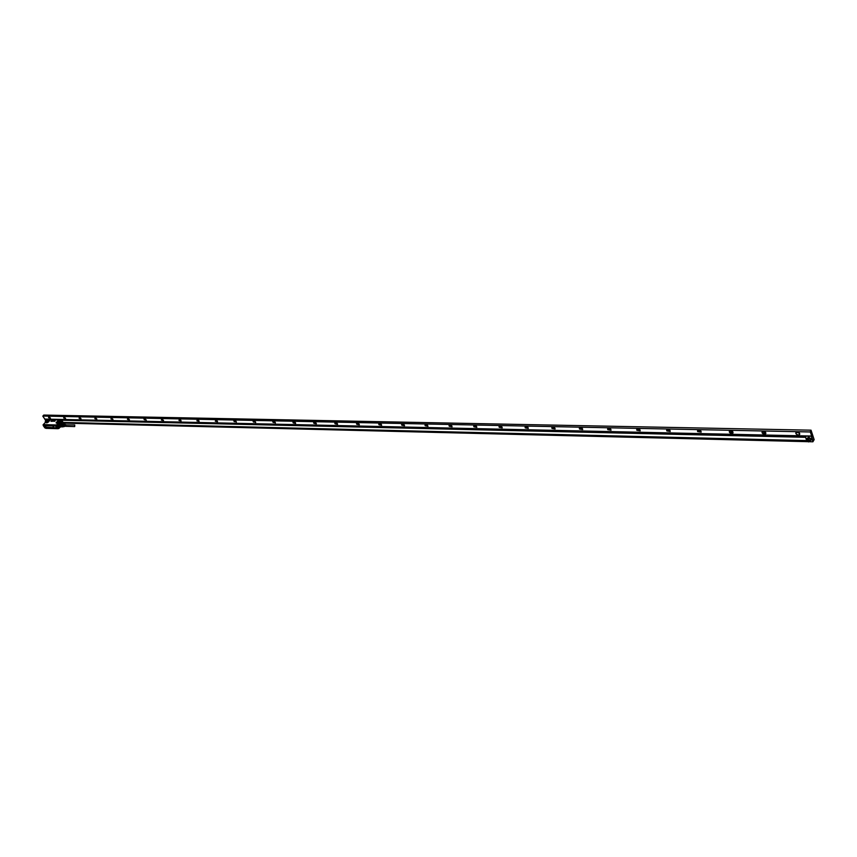 <?xml version="1.0" encoding="UTF-8"?>
<svg xmlns="http://www.w3.org/2000/svg" width="857" height="857" viewBox="0 0 857 857"><rect width="100%" height="100%" fill="white"/><g stroke="black" fill="none" stroke-linecap="round" stroke-linejoin="round"><path stroke-width="1.29" d="M74.741 424.976L65.046 424.933L65.432 426.325L74.688 426.582L74.741 424.976L74.688 426.582M65.903 426.336L65.293 424.558L65.946 424.74M63.664 425.908L64.586 424.451M64.661 424.44L63.547 426.036M64.071 425.886L64.971 424.494M65.046 424.494L63.954 426.025M64.479 425.875L65.346 424.547M65.421 424.536L64.361 426.004M63.782 426.636L63.9 424.376M63.664 426.69L63.268 424.269L63.879 424.344M62.85 426.625L62.561 424.322M63.193 426.679L61.64 425.758L63.268 424.269M61.49 426.893L60.472 425.329L58.929 425.351L59.037 426.036L60.408 426.068L60.301 425.393M62.058 426.722L61.511 425.436L60.472 425.404L61.136 424.108L59.187 424.451L60.965 424.033M62.518 426.925L63.279 426.7M62.807 423.99L61.083 424.14L63.322 424.247M61.511 425.436L62.111 424.161M61.597 426.047L60.408 426.068M61.747 424.579L60.558 424.483M61.704 423.84L60.204 423.915L61.618 423.947M61.683 423.947L61.136 424.108M59.187 424.451L60.676 424.611L60.472 425.329L58.929 425.351M59.519 426.754L60.976 426.657L60.59 426.079L59.037 426.036M59.583 426.797L60.054 423.915M60.119 426.979C58.405 426.315 58.255 425.254 59.669 423.808L59.647 423.787C58.265 425.04 58.33 426.122 59.851 427.022L58.854 426.4M60.344 426.979L58.63 425.758L59.604 423.744L60.429 423.808L59.24 423.936M59.583 423.754L58.619 425.758L60.59 423.819M58.908 424.311L59.926 423.744M56.059 427.182L56.658 427.579M53.53 427.611L53.562 427.032M53.595 427.043L53.059 426.979M45.003 427.943L45.753 428.157L44.971 427.986M57.869 428.318L57.483 427.707L58.276 427.868L58.619 428.521L57.826 428.35M56.294 426.111L55.951 425.458L57.087 426.272L56.294 426.111M43.878 425.276L44.221 425.929L43.086 425.115L43.878 425.276M58.597 428.575L58.255 427.675M57.076 426.293L56.016 425.372M57.183 426.55L55.716 425.276L43.15 425.029M43.525 425.833L44.328 425.961L43.878 425.243L43.503 426.079L44.725 427.15M57.644 427.482L57.933 428.693L45.967 428.35L44.318 427.257M57.933 427.6L58.094 428.543M58.49 427.964L57.912 427.6L57.837 428.371M55.919 425.168L43.043 425.029M57.708 428.511L45.892 428.296M57.89 427.568L57.365 426.411L58.19 427.622M57.365 426.122L58.415 427.654M47.596 419.919L52.138 419.78L47.831 419.662M43.075 424.847L56.573 425.051L56.948 425.715M43.193 424.718L56.519 425.115L58.576 428.596M43.257 424.943L57.044 425.329L43.311 424.772M46.257 421.933L48.549 420.476M47.092 422.705L47.96 422.255L45.26 422.458L48.592 419.673M54.484 421.312L55.094 420.926M53.52 421.301L54.066 420.905M53.027 420.926L52.331 421.301M52.695 420.851L51.966 421.355M51.784 420.83L50.981 421.333M45.25 422.522L43.257 424.633M47.96 422.255L49.77 420.262L48.517 419.769M60.011 420.755L57.73 422.244M59.047 419.962L60.815 420.005L58.876 420.016L56.219 422.49M61.029 423.829L60.526 423.09L62.261 421.173L62.625 421.655L61.65 420.23L63.611 423.187M52.095 419.801L61.093 419.994L58.426 422.972L56.283 422.93L58.844 420.016M52.577 419.544L57.665 419.748M58.822 422.522L61.061 420.005M61.683 423.026L61.586 422.458L61.683 423.026M63.043 423.947L63.557 423.047L63.075 423.969M62.261 421.173L61.093 419.994M61.447 423.84L62.625 421.655L63.547 423.026M47.028 422.844L45.142 422.64L43.332 424.622L56.605 424.965L58.983 428.393L58.158 426.936L59.604 427.311M57.933 424.793L59.165 423.433L57.601 424.729L58.758 427.161M59.004 428.382L59.819 427.343L58.394 425.811L59.969 423.422L60.868 423.819L59.969 423.422M57.933 425.95L57.601 424.729L57.098 425.286L58.094 426.475M59.165 423.433L59.711 423.433M58.94 428.146L58.522 427.364L59.562 427.343M810.004 440.798L808.847 441.912L806.962 440.723L808.119 439.598L810.004 440.798M807.498 440.359L809.233 440.402L809.469 441.162L807.733 441.119L807.498 440.359M807.583 441.494L806.812 440.573L808.13 439.309L810.272 440.659L808.558 441.88M810.797 439.298L810.24 440.562L810.797 439.298L808.687 438.034L807.369 439.309M806.983 439.405L808.59 437.713L811.225 439.287L810.326 440.905M811.3 440.005L811.386 438.913L808.751 437.338L807.069 438.313M811.172 436.277L44.714 419.073L811.279 436.042L812.897 441.794L809.865 441.719M807.883 441.676L63.589 423.122M45.742 420.583L44.714 419.073M63.214 422.522L806.726 440.744L805.366 436.406L47.756 419.726M61.65 420.219L805.623 437.306L806.94 441.387L63.504 422.962M47.274 420.166L45.946 420.123M812.897 441.794L814.15 439.641L811.033 430.182L43.771 415.067L42.861 416.052L810.347 431.96L42.861 416.052M805.623 437.295L805.366 436.417L47.349 419.309M805.569 437.081L61.5 420.059M806.651 440.584L63.139 422.415M806.726 440.744L806.93 441.398M811.75 437.563L812.854 441.098M812.104 437.573L812.082 438.623M812.425 438.623L812.415 439.673M812.757 439.673L812.736 440.723M811.279 436.042L811.89 436.899M810.358 431.703L811.033 430.182M668.717 429.507L669.36 429.828M699.505 430.107L700.33 430.503M731.235 430.728L732.232 431.178M763.951 431.382L765.087 431.874M797.696 432.067L798.97 432.581M180.688 420.059L180.034 419.523M198.728 420.487L197.956 419.855M217.175 420.905L216.296 420.209M236.05 421.333L235.075 420.562M255.365 421.773L254.293 420.937M275.129 422.212L273.972 421.323M295.376 422.662L294.133 421.719M316.104 423.122L314.776 422.126M337.347 423.583L335.933 422.555M359.115 424.065L357.626 422.983M380.401 423.626L381.076 424.097M381.429 424.547L379.865 423.433M403.197 424.065L403.979 424.611M404.322 425.04L402.672 423.894M426.754 424.59L427.343 424.997M426.582 424.515L427.482 425.126M426.047 424.365L425.093 424.965L425.308 425.693L427.954 426.175L426.068 424.376M450.75 425.051L451.468 425.533M450.589 424.986L451.585 425.65M451.896 426.068L450.075 424.868M475.378 425.522L476.224 426.068M475.239 425.468L476.331 426.175M476.642 426.593L474.735 425.372M500.692 426.025L501.645 426.615M500.552 425.972L501.752 426.722M502.041 427.14L500.049 425.897M526.701 426.54L527.762 427.182M526.573 426.497L527.848 427.279M528.137 427.686L526.069 426.432M553.429 427.065L554.586 427.75M553.301 427.032L554.672 427.836M554.961 428.254L552.797 426.99M580.907 427.622L582.171 428.329M580.789 427.589L582.257 428.414M582.535 428.843L580.285 427.557M609.177 428.189L610.538 428.928M609.07 428.168L610.613 429.014M610.902 429.432L608.545 428.157M638.272 428.779L639.718 429.528M638.154 428.757L639.793 429.614M640.083 430.043L637.629 428.768M668.214 429.378L669.756 430.16L670.195 431.414L666.885 430.867L666.757 430.043L668.235 429.389M668.106 429.368L669.831 430.235M670.12 430.675L667.571 429.389M699.044 430.01L700.683 430.792M698.937 430L700.758 430.878M701.047 431.317L698.401 430.043M730.817 430.664L732.542 431.457M730.71 430.653L732.617 431.532M732.917 431.982L730.164 430.717M763.566 431.339L765.387 432.121M763.458 431.339L765.462 432.207M765.772 432.656L762.891 431.414M797.331 432.035L799.249 432.817M797.224 432.035L799.324 432.892M799.645 433.353L796.646 432.132M45.485 422.126L46.064 421.483M45.26 421.623L46.203 421.333M81.029 418.666L79.198 418.291L79.337 417.198L79.133 418.323L81.04 418.719L79.337 417.198M65.571 418.345L63.761 417.959L63.889 416.877L63.707 417.991L65.571 418.377L63.879 416.877M50.424 418.034L48.645 417.638L48.753 416.566L48.592 417.67L50.434 418.055L48.742 416.566M96.82 418.987L94.956 418.623L95.116 417.53L94.891 418.666L96.83 419.062L95.116 417.53M112.942 419.319L111.046 418.966L111.239 417.862L110.992 419.009L112.963 419.405L111.239 417.862M129.418 419.651L127.489 419.319L127.704 418.205L127.436 419.362L129.45 419.769L127.704 418.205M146.258 419.994L144.297 419.684L144.533 418.548M163.473 420.348L161.48 420.048L161.737 418.902L161.416 420.091L163.505 420.498L161.748 418.902M181.073 420.701L179.038 420.423L179.327 419.266L178.984 420.466L181.116 420.883L179.349 419.266M199.07 421.066L197.003 420.808L197.324 419.641L196.939 420.851L199.113 421.269L197.346 419.641M217.485 421.43L215.375 421.205L215.728 420.016L215.321 421.237L217.539 421.676L215.75 420.026M236.318 421.805L234.175 421.601L234.55 420.412M255.6 422.19L253.426 422.019L253.833 420.808M275.333 422.587L273.115 422.437L273.565 421.216M295.547 422.983L293.298 422.865L293.769 421.633M316.254 423.39L313.951 423.315L314.476 422.062M337.465 423.808L335.13 423.765L335.687 422.501M359.212 424.236L356.833 424.226L356.587 423.529L357.605 422.972L356.512 423.54L356.758 424.269L359.329 424.74L357.573 422.972M356.587 423.529L356.973 422.994M381.611 425.136L379.083 424.708L379.726 423.412M378.848 424.022L379.244 423.454M404.365 425.115L404.493 425.661L401.901 425.19L402.586 423.883M451.885 426.025L452.046 426.69L449.325 426.208L449.122 425.468L450.118 424.868M476.588 426.507L476.771 427.225L473.996 426.732L473.792 425.993L474.842 425.383M501.956 426.99L502.17 427.772L499.32 427.279L499.128 426.518L500.22 425.908M528.019 427.482L528.255 428.339L525.341 427.836L525.159 427.065L526.305 426.443M554.8 427.986L555.068 428.918L552.079 428.404L551.908 427.632L553.108 427M582.332 428.511L582.642 429.518L579.568 428.993L579.407 428.211L580.671 427.568M610.645 429.036L610.987 430.128L607.849 429.603L607.699 428.8L609.027 428.157M639.761 429.582L640.168 430.76L636.944 430.225L636.805 429.411L638.208 428.757M700.597 430.707L701.122 432.078L697.727 431.521L697.609 430.685L699.173 430.032M732.381 431.296L732.992 432.764L729.489 432.207L729.393 431.36L731.053 430.696M765.119 431.896L765.826 433.481L762.237 432.903L762.152 432.046L763.908 431.382M798.874 432.517L799.699 434.21C798.553 435.281 797.321 435.088 796.003 433.621L795.939 432.753L797.813 432.089M46.953 420.519L45.389 421.151M807.969 440.134L809.029 440.809L807.958 440.134M146.29 420.134L144.544 418.548L143.944 419.073L146.29 420.134M236.382 422.083L234.593 420.412L233.832 420.969L236.382 422.083M255.665 422.501L253.876 420.819L253.083 421.365L255.665 422.501M275.418 422.93L273.619 421.226L272.783 421.783L275.418 422.93M295.633 423.369L293.844 421.644L292.965 422.212L293.223 422.908L295.633 423.358M316.351 423.808L314.562 422.072L313.63 422.64L313.887 423.347L316.351 423.776M337.572 424.269L335.794 422.522L334.808 423.09L335.066 423.808L337.572 424.269M381.633 425.222L380.529 423.69L378.773 424.011L379.008 424.751L381.633 425.222M404.515 425.725L403.24 424.086L401.59 424.494L401.826 425.233L404.515 425.725M427.986 426.229C427.118 424.419 426.133 424.011 425.008 424.986L425.233 425.736L427.986 426.229M452.067 426.754C451.221 424.922 450.214 424.504 449.036 425.49L449.261 426.25L452.067 426.754M476.803 427.289C475.956 425.436 474.928 425.008 473.707 426.004L473.921 426.775L476.803 427.289M502.202 427.836C501.366 425.961 500.317 425.522 499.042 426.54L499.245 427.322L502.202 427.836M528.287 428.404C527.473 426.497 526.402 426.058 525.073 427.086L525.266 427.879L528.287 428.404M555.1 428.982C554.308 427.054 553.215 426.604 551.822 427.643L552.004 428.457L555.1 428.982M582.674 429.582C581.892 427.622 580.778 427.172 579.332 428.221L579.493 429.046L582.674 429.582M611.03 430.193C610.259 428.211 609.123 427.75 607.613 428.821L607.774 429.646L611.03 430.193M640.2 430.825C639.461 428.811 638.294 428.35 636.719 429.432L636.858 430.268L640.2 430.825M670.238 431.478C669.51 429.432 668.321 428.961 666.671 430.064L666.81 430.91L670.238 431.478M701.165 432.142C700.458 430.075 699.248 429.593 697.523 430.707L697.641 431.574L701.165 432.142M733.035 432.839C732.349 430.739 731.107 430.246 729.307 431.371L729.414 432.249C730.764 433.728 731.964 433.921 733.035 432.839M765.869 433.546C765.215 431.414 763.951 430.921 762.066 432.067L762.152 432.956C763.512 434.445 764.755 434.649 765.869 433.546M799.742 434.285C799.11 432.121 797.813 431.617 795.853 432.774L795.917 433.674C797.289 435.195 798.563 435.399 799.742 434.285M47.049 420.412L45.785 420.723M44.768 419.009L42.85 416.223M811.772 436.524L810.347 431.96M809.029 440.809L808.719 441.516M808.044 440.412L807.733 441.119M55.716 426.068L45.089 425.65L45.732 427.14L56.68 427.889L55.93 426.261M55.341 425.929L44.939 425.575L46.428 427.6M55.223 425.854L44.81 425.49L45.732 427.14M45.089 425.65L55.212 425.843L56.112 426.465L55.212 425.843M45.014 426.09L44.81 425.49M45.592 427.182L56.723 428.093L56.133 426.497L56.894 427.557L56.766 428.264L46.514 427.975L45.592 427.182M44.778 427.129L43.718 426.186M56.894 427.557L56.112 426.454M56.176 426.507L55.052 425.768M44.693 426.197L45.41 427.236M56.766 428.264L46.514 427.975M57.89 428.671L45.924 428.329L44.414 427.193M47.317 421.837L48.035 421.365M47.114 421.923L48.196 421.216M58.737 422.137L59.519 421.623M46.846 421.998L48.367 421.001M58.544 422.212L59.669 421.483M48.645 419.651L47.788 419.673M58.276 422.287L59.84 421.269M58.919 428.157L57.023 425.415L58.94 428.296M48.088 422.297L49.899 420.316M57.955 422.972L56.283 422.93M56.219 423.079L56.176 422.501M43.3 424.697L56.583 425.018L57.89 423.122M57.548 419.93L58.94 419.962M60.804 420.626L58.983 422.63M62.936 422.18L63.536 423.079L62.711 423.99M59.079 428.254L59.894 427.343M60.097 423.433L58.983 423.197L61.64 420.273M57.044 425.329L58.008 426.743M60.729 426.99L58.469 425.479L59.358 423.658L60.815 423.819M60.504 426.99L58.608 425.768M59.454 423.808L60.386 423.808M64.382 424.397L63.697 424.322M64.307 426.604L63.622 426.647M63.15 424.311L62.55 424.29M63.086 426.625L62.486 426.615M59.969 423.904L61.661 423.947M59.947 427.343L58.972 428.404M58.63 425.758L59.497 426.99M401.665 424.536L402.094 423.936M425.083 425.061L425.522 424.419M449.122 425.608L449.571 424.922M473.792 426.165L474.264 425.436M499.128 426.732L499.62 425.961M525.148 427.332L525.662 426.497M551.908 427.932L552.433 427.054M579.407 428.564L579.953 427.632M607.699 429.207L608.256 428.221M636.805 429.871L637.372 428.832M666.767 430.557L667.346 429.453M697.619 431.264L698.219 430.096M729.403 431.992L730.014 430.771M762.173 432.742L762.773 431.457M795.96 433.524L796.56 432.164"/></g></svg>
